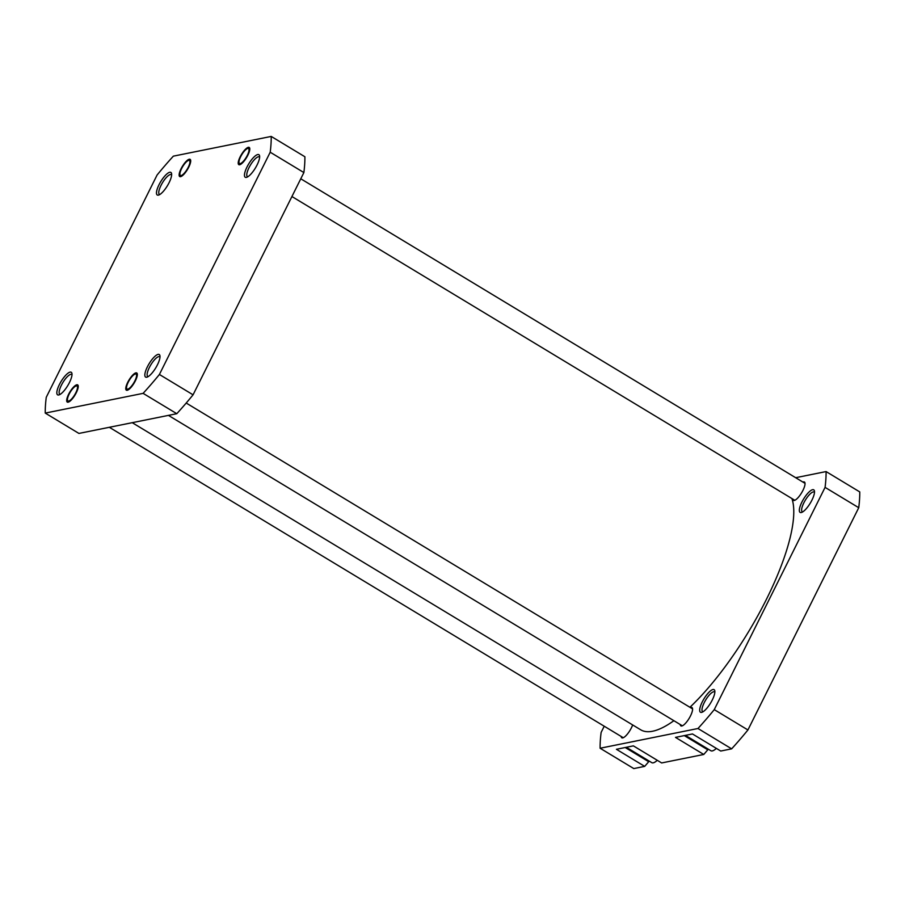 <?xml version="1.0" encoding="UTF-8"?>
<svg xmlns="http://www.w3.org/2000/svg" width="905" height="905" viewBox="0 0 905 905"><rect width="100%" height="100%" fill="white"/><g stroke="black" fill="none" stroke-linecap="round" stroke-linejoin="round"><path stroke-width="1.36" d="M811.943 500.103A13.179 3.914 121.1 0 1 801.479 512.468A13.179 3.914 121.1 0 1 801.887 502.128A13.179 3.914 121.1 0 1 809.545 491.539A13.179 3.914 121.1 0 1 814.432 491.019A13.179 3.914 121.1 0 1 811.943 500.103M814.5 492.297A11.539 3.428 -58.9 0 0 814.217 492.06A11.539 3.428 -58.9 0 0 803.855 502.818A11.539 3.428 -58.9 0 0 802.294 511.8A11.539 3.428 -58.9 0 0 802.633 511.936M712.303 699.938A13.179 3.914 121.1 0 1 701.839 712.303A13.179 3.914 121.1 0 1 702.246 701.963A13.179 3.914 121.1 0 1 709.905 691.375A13.179 3.914 121.1 0 1 714.803 690.866A13.179 3.914 121.1 0 1 712.303 699.938M714.86 692.133A11.539 3.428 -58.9 0 0 714.588 691.895A11.539 3.428 -58.9 0 0 704.226 702.653A11.539 3.428 -58.9 0 0 702.665 711.635A11.539 3.428 -58.9 0 0 702.993 711.771M802.927 482.082A10.713 3.179 121.1 0 1 804.398 482.014A10.713 3.179 121.1 0 1 802.95 490.363A10.713 3.179 121.1 0 1 793.323 500.352A10.713 3.179 121.1 0 1 792.701 499.017M690.481 707.62A10.713 3.179 121.1 0 1 691.952 707.552A10.713 3.179 121.1 0 1 690.504 715.889A10.713 3.179 121.1 0 1 680.877 725.878A10.713 3.179 121.1 0 1 680.255 724.543M632.652 724.95A10.713 3.179 121.1 0 1 631.418 727.801A10.713 3.179 121.1 0 1 621.792 737.79A10.713 3.179 121.1 0 1 621.169 736.455M795.665 477.704L826.084 471.573L859.75 491.913A196.091 58.282 121.1 0 1 858.743 507.705L747.926 729.962A196.091 58.282 121.1 0 1 731.647 748.842L720.742 751.037L692.461 733.955L675.492 737.383L703.773 754.465L661.657 762.949L633.376 745.867L616.407 749.295L644.688 766.377L633.783 768.571L600.106 748.243A196.091 58.282 121.1 0 1 601.124 732.439L604.223 726.217M684.293 735.607L707.789 749.804L708.14 749.091M707.789 749.804L703.773 754.465M625.208 747.519L648.704 761.716L649.055 761.003M648.704 761.716L644.688 766.377M600.106 748.243L697.981 728.502A196.091 58.282 121.1 0 0 714.26 709.622L825.077 487.376A196.091 58.282 121.1 0 0 826.084 471.573M714.26 709.622L747.926 729.962M858.743 507.705L825.077 487.376M731.647 748.842L697.981 728.502M657.279 760.313A16.482 4.898 121.1 0 1 651.804 762.666L626.351 747.292M716.364 748.401A16.482 4.898 121.1 0 1 710.889 750.754L685.436 735.38M169.088 182.697A13.179 3.914 121.1 0 1 158.624 195.061A13.179 3.914 121.1 0 1 159.031 184.722A13.179 3.914 121.1 0 1 166.678 174.133A13.179 3.914 121.1 0 1 171.577 173.613A13.179 3.914 121.1 0 1 169.088 182.697M171.633 174.891A11.539 3.428 -58.9 0 0 171.362 174.654A11.539 3.428 -58.9 0 0 161 185.412A11.539 3.428 -58.9 0 0 159.438 194.394A11.539 3.428 -58.9 0 0 159.778 194.53M188.749 167.176A10.057 2.987 121.1 0 1 180.774 176.611A10.057 2.987 121.1 0 1 181.079 168.726A10.057 2.987 121.1 0 1 186.916 160.649A10.057 2.987 121.1 0 1 190.65 160.253A10.057 2.987 121.1 0 1 188.749 167.176M247.834 155.264A10.057 2.987 121.1 0 1 239.859 164.699A10.057 2.987 121.1 0 1 240.164 156.814A10.057 2.987 121.1 0 1 246.002 148.737A10.057 2.987 121.1 0 1 249.735 148.341A10.057 2.987 121.1 0 1 247.834 155.264M257.077 164.959A13.179 3.914 121.1 0 1 246.624 177.323A13.179 3.914 121.1 0 1 247.02 166.984A13.179 3.914 121.1 0 1 254.678 156.395A13.179 3.914 121.1 0 1 259.577 155.875A13.179 3.914 121.1 0 1 257.077 164.959M259.633 157.142A11.539 3.428 -58.9 0 0 259.362 156.904A11.539 3.428 -58.9 0 0 248.999 167.674A11.539 3.428 -58.9 0 0 247.438 176.656A11.539 3.428 -58.9 0 0 247.778 176.78M69.447 382.532A13.179 3.914 121.1 0 1 58.983 394.908A13.179 3.914 121.1 0 1 59.391 384.557A13.179 3.914 121.1 0 1 67.049 373.98A13.179 3.914 121.1 0 1 71.936 373.46A13.179 3.914 121.1 0 1 69.447 382.532M72.004 374.727A11.539 3.428 -58.9 0 0 71.733 374.489A11.539 3.428 -58.9 0 0 61.37 385.247A11.539 3.428 -58.9 0 0 59.798 394.241A11.539 3.428 -58.9 0 0 60.137 394.365M76.303 392.702A10.057 2.987 121.1 0 1 68.328 402.137A10.057 2.987 121.1 0 1 68.633 394.252A10.057 2.987 121.1 0 1 74.47 386.186A10.057 2.987 121.1 0 1 78.203 385.79A10.057 2.987 121.1 0 1 76.303 392.702M135.388 380.79A10.057 2.987 121.1 0 1 127.413 390.225A10.057 2.987 121.1 0 1 127.718 382.34A10.057 2.987 121.1 0 1 133.555 374.274A10.057 2.987 121.1 0 1 137.288 373.867A10.057 2.987 121.1 0 1 135.388 380.79M157.447 364.794A13.179 3.914 121.1 0 1 146.983 377.159A13.179 3.914 121.1 0 1 147.391 366.819A13.179 3.914 121.1 0 1 155.049 356.231A13.179 3.914 121.1 0 1 159.936 355.71A13.179 3.914 121.1 0 1 157.447 364.794M160.004 356.989A11.539 3.428 -58.9 0 0 159.732 356.751A11.539 3.428 -58.9 0 0 149.359 367.509A11.539 3.428 -58.9 0 0 147.798 376.491A11.539 3.428 -58.9 0 0 148.137 376.627M173.353 156.158A196.091 58.282 -58.9 0 0 157.074 175.038L46.257 397.295A196.091 58.282 -58.9 0 0 45.25 413.087L143.114 393.358A196.091 58.282 -58.9 0 0 159.404 374.478L270.21 152.221A196.091 58.282 -58.9 0 0 271.217 136.429L173.353 156.158M45.25 413.087L78.916 433.427L176.792 413.698A196.091 58.282 -58.9 0 0 193.07 394.818L303.876 172.561A196.091 58.282 -58.9 0 0 304.894 156.757L271.217 136.429M193.07 394.818L159.404 374.478M270.21 152.221L303.876 172.561M176.792 413.698L143.114 393.358M189.937 161.599A8.733 2.591 -58.9 0 0 188.512 160.423A8.733 2.591 -58.9 0 0 182.889 166.282A8.733 2.591 -58.9 0 0 179.891 174.303A8.733 2.591 -58.9 0 0 179.937 174.631A8.733 2.591 -58.9 0 0 185.412 171.837A8.733 2.591 -58.9 0 0 189.937 161.599M249.022 149.687A8.733 2.591 -58.9 0 0 247.597 148.511A8.733 2.591 -58.9 0 0 241.974 154.37A8.733 2.591 -58.9 0 0 238.977 162.391A8.733 2.591 -58.9 0 0 239.022 162.719A8.733 2.591 -58.9 0 0 244.486 159.925A8.733 2.591 -58.9 0 0 249.022 149.687M136.576 375.213A8.733 2.591 -58.9 0 0 135.15 374.048A8.733 2.591 -58.9 0 0 129.528 379.908A8.733 2.591 -58.9 0 0 126.53 387.917A8.733 2.591 -58.9 0 0 126.576 388.256A8.733 2.591 -58.9 0 0 132.04 385.451A8.733 2.591 -58.9 0 0 136.576 375.213M791.886 498.519A140.06 41.63 121.1 0 1 766.524 599.133A140.06 41.63 121.1 0 1 689.915 707.28M673.886 720.697A140.06 41.63 121.1 0 1 640.683 729.792L132.232 422.68M77.491 387.136A8.733 2.591 -58.9 0 0 76.065 385.96A8.733 2.591 -58.9 0 0 70.443 391.82A8.733 2.591 -58.9 0 0 67.445 399.829A8.733 2.591 -58.9 0 0 67.49 400.168A8.733 2.591 -58.9 0 0 72.966 397.374A8.733 2.591 -58.9 0 0 77.491 387.136M300.777 178.783L805.02 483.349M291.93 196.532L794.794 500.284M186.204 403.03L692.574 708.887M168.421 415.384L682.347 725.81M109.335 427.296L623.262 737.722"/></g></svg>
